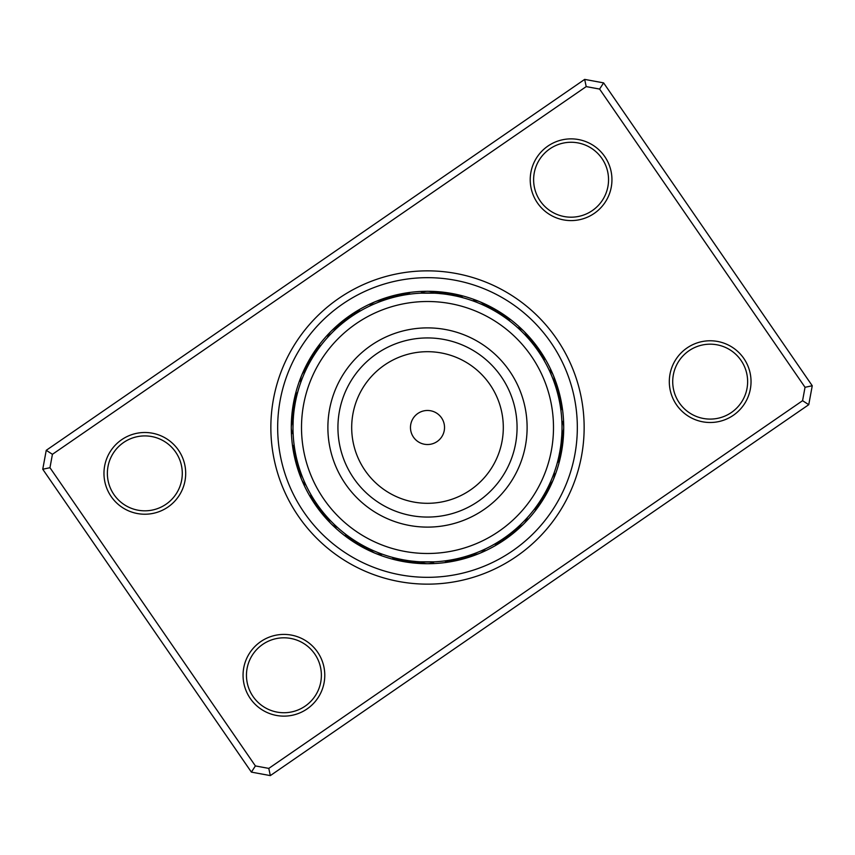 <?xml version="1.0" encoding="UTF-8"?>
<svg xmlns="http://www.w3.org/2000/svg" width="855" height="855" viewBox="0 0 855 855"><rect width="100%" height="100%" fill="white"/><g stroke="black" fill="none" stroke-linecap="round" stroke-linejoin="round"><path stroke-width="1.28" d="M444.055 431.476A17.025 17.025 0 0 0 431.476 410.945A17.025 17.025 0 0 0 410.945 423.524A17.025 17.025 0 0 0 423.524 444.055A17.025 17.025 0 0 0 444.055 431.476M550.011 456.912A125.995 125.995 0 0 0 456.912 304.989A125.995 125.995 0 0 0 304.989 398.088A125.995 125.995 0 0 0 398.088 550.011A125.995 125.995 0 0 0 550.011 456.912M330.639 404.244A99.618 99.618 0 0 0 404.244 524.361A99.618 99.618 0 0 0 524.361 450.756A99.618 99.618 0 0 0 450.756 330.639A99.618 99.618 0 0 0 330.639 404.244M321.566 344.608L321.127 345.174A13.627 13.627 -77.4 0 0 314.587 351.576M319.075 347.889L318.659 348.466A13.627 13.627 -79.2 0 0 312.31 355.071M316.692 351.255L316.286 351.843A13.627 13.627 99.1 0 0 310.141 358.64M314.405 354.686L314.02 355.285A13.627 13.627 97.3 0 0 308.089 362.264M312.225 358.181L311.861 358.801A13.627 13.627 -84.4 0 0 306.143 365.951M310.151 361.751L309.809 362.381A13.627 13.627 93.8 0 0 304.316 369.702M308.195 365.384L307.864 366.015A13.627 13.627 -87.9 0 0 302.606 373.507M306.346 369.061L306.037 369.713A13.627 13.627 0 0 0 300.746 382.474L301.12 381.458M361.355 310.376L360.735 310.728A13.627 13.627 -54.9 0 0 352.239 314.138M354.301 314.651L353.703 315.046A13.627 13.627 121.6 0 0 347.023 317.6M349.556 317.868L350.293 317.355A13.627 13.627 119.8 0 0 342.139 321.533M346.232 320.315L346.948 319.781A13.627 13.627 -61.9 0 0 338.933 324.205M344.244 321.854L343.689 322.292A13.627 13.627 116.3 0 0 335.812 326.963M339.82 325.499L340.504 324.911A13.627 13.627 -65.4 0 0 332.777 329.827M337.928 327.155L337.394 327.625A13.627 13.627 0 0 0 327.625 337.394L328.352 336.603M401.476 295.531L402.352 295.36A13.627 13.627 144.1 0 0 393.215 295.819M399.018 296.044L398.312 296.193A13.627 13.627 142.3 0 0 389.196 296.931M393.439 297.369L394.305 297.155A13.627 13.627 -39.4 0 0 385.21 298.171M385.53 299.71L386.375 299.432A13.627 13.627 -42.9 0 0 377.365 301.003M375.366 301.655A13.627 13.627 0 0 0 369.713 306.037L370.685 305.577M381.629 301.056L382.474 300.746A13.627 13.627 0 0 0 375.377 301.655M451.355 295.125L454.967 295.83M455.394 295.916L456.185 296.087M437.92 291.833A13.627 13.627 -16.9 0 1 446.716 294.366L450.916 295.05M429.584 291.448A13.627 13.627 -20.4 0 1 438.519 293.447L442.762 293.863M443.189 293.906L443.991 294.002M434.981 293.201L434.404 293.169A13.627 13.627 0 0 0 420.596 293.169L434.543 293.18M509.12 320.582L509.826 321.127A13.627 13.627 12.6 0 0 503.424 314.587M505.807 318.135L506.534 318.659A13.627 13.627 10.8 0 0 499.929 312.31M498.957 313.539L499.715 314.02A13.627 13.627 -172.7 0 0 492.737 308.089M491.839 309.371L492.619 309.809A13.627 13.627 -176.2 0 0 485.298 304.316M479.623 301.655A13.627 13.627 0 0 0 472.526 300.746L473.542 301.12M484.475 305.652L485.287 306.037A13.627 13.627 0 0 0 479.634 301.655M543.823 359.955L544.272 360.735A13.627 13.627 35.1 0 0 540.862 352.239M541.696 356.428L542.166 357.187A13.627 13.627 33.3 0 0 538.5 348.797M537.132 349.556L537.645 350.293A13.627 13.627 -150.2 0 0 533.467 342.139M529.502 339.82L530.089 340.504A13.627 13.627 24.6 0 0 525.173 332.777M526.766 336.731L527.375 337.394A13.627 13.627 0 0 0 517.606 327.625L518.397 328.352M558.614 397.447L558.807 398.312A13.627 13.627 -127.7 0 0 558.775 391.163A136.212 136.212 0 0 1 559.822 395.202A13.627 13.627 -125.9 0 1 559.64 402.352L559.886 403.71M557.631 393.439L557.845 394.305A13.627 13.627 50.6 0 0 556.829 385.21M555.29 385.53L555.568 386.375A13.627 13.627 47.1 0 0 553.997 377.365M314.651 500.699L315.046 501.297A13.627 13.627 31.6 0 0 317.6 507.977A136.212 136.212 0 0 1 315.324 504.771A136.212 136.212 0 0 0 504.771 539.676A136.212 136.212 0 0 0 539.676 350.229A136.212 136.212 0 0 0 350.229 315.324A136.212 136.212 0 0 0 315.324 504.771A136.212 136.212 0 0 0 504.771 539.676A136.212 136.212 0 0 0 539.676 350.229A136.212 136.212 0 0 1 553.345 375.366A13.627 13.627 0 0 0 548.963 369.713L549.423 370.685M553.944 381.629L554.254 382.474A13.627 13.627 0 0 0 553.345 375.377A136.212 136.212 0 0 1 556.306 383.179A13.627 13.627 -131.2 0 1 556.765 390.329L557.139 391.643M559.875 451.355L559.17 454.967M559.085 455.394L558.914 456.185M563.167 437.92A13.627 13.627 73.1 0 1 560.634 446.716L559.95 450.916M561.756 435.772L561.158 442.623A13.627 13.627 -108.7 0 0 563.456 435.847A136.212 136.212 0 0 1 562.686 444.162A13.627 13.627 -105.2 0 1 559.982 450.788L559.736 452.135M561.81 420.126L561.874 421.44M534.418 509.12L533.873 509.826A13.627 13.627 102.6 0 0 540.413 503.424M536.865 505.807L536.341 506.534A13.627 13.627 100.8 0 0 542.69 499.929M541.461 498.957L540.98 499.715A13.627 13.627 -82.7 0 0 546.024 494.628A136.212 136.212 0 0 1 543.908 498.23A13.627 13.627 -80.9 0 1 538.714 503.157L537.934 504.29M547.542 488.184L547.136 488.985A13.627 13.627 92.1 0 0 552.394 481.493M562.269 446.214A13.627 13.627 -103.4 0 1 562.12 448.298A136.212 136.212 0 0 1 553.345 479.623A13.627 13.627 0 0 0 554.254 472.526L553.88 473.542M549.348 484.475L548.963 485.287A13.627 13.627 0 0 0 553.345 479.634A136.212 136.212 0 0 1 549.915 487.243A13.627 13.627 -86.2 0 1 545.191 492.619L544.528 493.816M498.572 541.696L497.813 542.166A13.627 13.627 123.3 0 0 506.203 538.5M505.444 537.132L504.707 537.645A13.627 13.627 -60.2 0 0 511.311 534.877A136.212 136.212 0 0 1 507.977 537.389A13.627 13.627 -58.4 0 0 509.569 536.032M508.768 534.685L508.052 535.219A13.627 13.627 118.1 0 0 516.067 530.795M515.18 529.502L514.496 530.089A13.627 13.627 114.6 0 0 522.223 525.173M518.269 526.766L517.606 527.375A13.627 13.627 0 0 0 527.375 517.606L526.648 518.397M449.463 560.207L448.586 560.346A13.627 13.627 145.8 0 0 457.735 560.164M457.553 558.614L456.688 558.807A13.627 13.627 -37.7 0 0 463.838 558.775A136.212 136.212 0 0 1 459.798 559.822A13.627 13.627 -35.9 0 1 452.648 559.64L451.29 559.886M461.561 557.631L460.695 557.845A13.627 13.627 140.6 0 0 469.79 556.829M465.537 556.52L464.671 556.765A13.627 13.627 -41.2 0 0 471.81 556.306A136.212 136.212 0 0 1 419.153 563.456A13.627 13.627 -18.7 0 1 412.377 561.158M469.47 555.29L468.626 555.568A13.627 13.627 137.1 0 0 477.635 553.997M500.143 540.702L501.297 539.954A13.627 13.627 -58.4 0 0 507.977 537.4A136.212 136.212 0 0 1 479.634 553.345A13.627 13.627 0 0 0 485.287 548.963L484.315 549.423M473.371 553.944L472.526 554.254A13.627 13.627 0 0 0 479.623 553.345A136.212 136.212 0 0 1 463.838 558.775A13.627 13.627 -37.7 0 0 465.804 558.069M393.001 557.513L392.146 557.278A13.627 13.627 170.1 0 0 400.568 560.88M403.646 559.875L400.033 559.17M399.606 559.085L398.815 558.914M417.08 563.167A13.627 13.627 163.1 0 1 408.284 560.634L404.084 559.95M425.416 563.552A13.627 13.627 159.6 0 1 416.481 561.553L412.238 561.136M411.811 561.094L411.009 560.998M420.019 561.799L420.596 561.831A13.627 13.627 0 0 0 434.404 561.831L420.457 561.821M345.88 534.418L345.174 533.873A13.627 13.627 -167.4 0 0 351.576 540.413M349.193 536.865L348.466 536.341A13.627 13.627 -169.2 0 0 355.071 542.69M351.255 538.308L351.843 538.714A13.627 13.627 9.1 0 0 356.77 543.908A136.212 136.212 0 0 1 325.466 517.735A13.627 13.627 26.3 0 1 322.292 511.311L321.854 510.756M354.686 540.595L355.285 540.98A13.627 13.627 7.3 0 0 360.372 546.024A136.212 136.212 0 0 1 320.123 511.311A13.627 13.627 29.8 0 1 317.355 504.707L316.949 504.119M359.57 543.598L358.801 543.139A13.627 13.627 -174.4 0 0 365.951 548.857M361.751 544.849L362.381 545.191A13.627 13.627 3.8 0 0 367.757 549.915A136.212 136.212 0 0 1 356.77 543.908A13.627 13.627 9.1 0 0 358.64 544.859M366.816 547.542L366.015 547.136A13.627 13.627 -177.9 0 0 373.507 552.394M408.786 562.269A13.627 13.627 -13.4 0 1 406.702 562.12A136.212 136.212 0 0 1 375.377 553.345A13.627 13.627 0 0 0 382.474 554.254L381.458 553.88M370.525 549.348L369.713 548.963A13.627 13.627 0 0 0 375.366 553.345A136.212 136.212 0 0 1 360.372 546.024A13.627 13.627 7.3 0 0 362.264 546.911M310.376 493.645L310.728 494.265A13.627 13.627 -144.9 0 0 314.138 502.761M312.46 497.204L312.834 497.813A13.627 13.627 -146.7 0 0 316.5 506.203M319.343 507.475L319.781 508.052A13.627 13.627 -151.9 0 0 324.205 516.067M324.451 513.951L324.911 514.496A13.627 13.627 -155.4 0 0 329.827 522.223M327.155 517.072L327.625 517.606A13.627 13.627 0 0 0 337.394 527.375L336.603 526.648M294.793 449.463L294.654 448.586A13.627 13.627 -124.2 0 0 294.836 457.735M295.232 451.942L295.36 452.648A13.627 13.627 54.1 0 0 295.819 461.786M296.044 455.982L296.193 456.688A13.627 13.627 52.3 0 0 296.931 465.804M296.974 460.001L297.155 460.695A13.627 13.627 -129.4 0 0 298.171 469.79M298.481 465.537L298.235 464.671A13.627 13.627 48.8 0 0 299.528 473.734M299.207 467.931L299.432 468.626A13.627 13.627 -132.9 0 0 301.003 477.635M301.655 479.634A13.627 13.627 0 0 0 306.037 485.287L305.577 484.315M300.511 471.853L300.746 472.526A13.627 13.627 0 0 0 301.655 479.623M297.914 391.451L297.722 392.146A13.627 13.627 -99.9 0 0 294.12 400.568M291.833 417.08A13.627 13.627 -106.9 0 1 294.366 408.284L295.05 404.084M295.146 403.507L295.018 404.212A13.627 13.627 74.8 0 0 292.218 412.922M293.928 411.629L294.002 411.009L293.928 411.629M293.212 419.88L293.532 415.402M292.987 427.5A134.513 134.513 0 0 0 427.5 562.013A134.513 134.513 0 0 0 562.013 427.5A134.513 134.513 0 0 0 427.5 292.987A134.513 134.513 0 0 0 292.987 427.5L293.18 420.404M293.244 419.228L293.169 420.596A13.627 13.627 0 0 0 293.169 434.404L293.126 433.56M358.363 312.118L357.187 312.834A13.627 13.627 -56.7 0 0 348.797 316.5M411.864 293.906L410.496 294.067A13.627 13.627 -32.4 0 0 401.348 293.97M407.771 294.441L406.414 294.654A13.627 13.627 -34.2 0 0 397.265 294.836M391.643 297.861L390.329 298.235A13.627 13.627 138.8 0 0 381.266 299.528M464.18 298.085L462.854 297.722A13.627 13.627 -9.9 0 0 454.433 294.12M460.193 297.027L458.857 296.696A13.627 13.627 -11.7 0 0 450.339 293.361M452.135 295.264L450.788 295.018A13.627 13.627 164.8 0 0 442.078 292.218M504.29 317.066L503.157 316.286A13.627 13.627 -170.9 0 0 496.36 310.141M497.375 312.567L496.199 311.861A13.627 13.627 5.6 0 0 489.049 306.143M490.204 308.495L488.985 307.864A13.627 13.627 2.1 0 0 481.493 302.606M540.702 354.857L539.954 353.703A13.627 13.627 -148.4 0 0 537.4 347.023M536.042 348.049L535.219 346.948A13.627 13.627 28.1 0 0 530.795 338.933M533.552 344.768L532.708 343.689A13.627 13.627 -153.7 0 0 528.037 335.812M561.094 411.864L560.933 410.496A13.627 13.627 57.6 0 0 561.03 401.348M560.559 407.771L560.346 406.414A13.627 13.627 55.8 0 0 560.164 397.265M297.027 394.807L296.696 396.143A13.627 13.627 -101.7 0 0 293.361 404.661M296.087 398.815L295.798 400.161A13.627 13.627 76.6 0 0 292.731 408.786M561.436 439.887L561.543 438.733M293.906 443.136L294.067 444.504A13.627 13.627 -122.4 0 0 293.97 453.652M402.865 559.736L404.212 559.982A13.627 13.627 -15.2 0 0 410.838 562.686A136.212 136.212 0 0 1 406.702 562.12A13.627 13.627 -13.4 0 1 400.161 559.202M394.807 557.973L396.143 558.304A13.627 13.627 168.3 0 0 404.661 561.639M443.136 561.094L444.504 560.933A13.627 13.627 147.6 0 0 453.652 561.03M510.232 533.552L511.311 532.708A13.627 13.627 -63.7 0 0 517.735 529.534A136.212 136.212 0 0 1 507.977 537.389M493.068 544.945L494.265 544.272A13.627 13.627 125.1 0 0 502.761 540.862M542.433 497.375L543.139 496.199A13.627 13.627 95.6 0 0 548.857 489.049M557.973 460.193L558.304 458.857A13.627 13.627 78.3 0 0 561.639 450.339M556.915 464.18L557.278 462.854A13.627 13.627 80.1 0 0 560.88 454.433M561.831 420.596A13.627 13.627 0 0 1 561.831 434.404M563.552 429.584A13.627 13.627 69.6 0 1 561.553 438.519M291.448 425.416A13.627 13.627 -110.4 0 1 293.447 416.481M326.963 519.188A13.627 13.627 26.3 0 1 325.466 517.735A136.212 136.212 0 0 1 317.611 507.977A13.627 13.627 31.6 0 0 318.968 509.569M369.702 550.684A13.627 13.627 3.8 0 1 367.757 549.915A136.212 136.212 0 0 0 375.366 553.345M421.248 563.424A13.627 13.627 -18.7 0 1 419.153 563.456A136.212 136.212 0 0 1 375.377 553.345M473.734 555.472A13.627 13.627 -41.2 0 1 471.821 556.306A136.212 136.212 0 0 0 479.623 553.345M519.188 528.037A13.627 13.627 -63.7 0 1 517.735 529.534A136.212 136.212 0 0 1 511.311 534.877A13.627 13.627 -60.2 0 0 512.861 533.467M550.684 485.298A13.627 13.627 -86.2 0 1 549.915 487.243A136.212 136.212 0 0 1 517.735 529.534A136.212 136.212 0 0 0 543.908 498.23A13.627 13.627 -80.9 0 0 544.859 496.36M563.424 433.752A13.627 13.627 -108.7 0 1 563.456 435.847A136.212 136.212 0 0 1 562.12 448.298A13.627 13.627 -103.4 0 1 559.202 454.839M555.472 381.266A13.627 13.627 -131.2 0 1 556.306 383.179A136.212 136.212 0 0 1 563.456 435.847A136.212 136.212 0 0 0 559.833 395.202A13.627 13.627 -125.9 0 0 559.181 393.215M433.752 291.576A13.627 13.627 161.3 0 1 442.623 293.842M291.576 421.248A13.627 13.627 71.3 0 1 293.842 412.377M321.533 512.861A13.627 13.627 29.8 0 1 320.123 511.311A136.212 136.212 0 0 1 317.611 507.977M412.922 562.782A13.627 13.627 -15.2 0 1 410.838 562.686A136.212 136.212 0 0 0 459.798 559.833A13.627 13.627 -35.9 0 0 461.786 559.181M546.911 492.737A13.627 13.627 -82.7 0 1 546.024 494.628A136.212 136.212 0 0 0 553.345 479.634M562.782 442.078A13.627 13.627 -105.2 0 1 562.686 444.162A136.212 136.212 0 0 1 553.345 479.623M558.069 389.196A13.627 13.627 -127.7 0 1 558.775 391.163A136.212 136.212 0 0 0 553.345 375.377M536.032 345.431A13.627 13.627 -148.4 0 1 537.389 347.023M446.214 292.731A13.627 13.627 166.6 0 1 454.839 295.798M345.431 318.968A13.627 13.627 121.6 0 1 347.023 317.611M178.481 450.179A40.869 40.869 0 0 1 168.007 507.015A40.869 40.869 0 0 1 111.171 496.541A40.869 40.869 0 0 1 121.645 439.716A40.869 40.869 0 0 1 178.481 450.179M113.982 494.618A37.46 37.46 0 0 0 166.073 504.215A37.46 37.46 0 0 0 175.67 452.113A37.46 37.46 0 0 0 123.58 442.516A37.46 37.46 0 0 0 113.982 494.618M604.731 156.54A40.869 40.869 0 0 1 594.268 213.376A40.869 40.869 0 0 1 537.432 202.913A40.869 40.869 0 0 1 547.905 146.077A40.869 40.869 0 0 1 604.731 156.54M540.232 200.978A37.46 37.46 0 0 0 592.333 210.576A37.46 37.46 0 0 0 601.931 158.474A37.46 37.46 0 0 0 549.829 148.877A37.46 37.46 0 0 0 540.232 200.978M743.829 358.459A40.869 40.869 0 0 1 733.355 415.284A40.869 40.869 0 0 1 676.519 404.821A40.869 40.869 0 0 1 686.993 347.985A40.869 40.869 0 0 1 743.829 358.459M679.33 402.887A37.46 37.46 0 0 0 731.42 412.484A37.46 37.46 0 0 0 741.018 360.382A37.46 37.46 0 0 0 688.927 350.785A37.46 37.46 0 0 0 679.33 402.887M317.568 652.087A40.869 40.869 0 0 1 307.095 708.923A40.869 40.869 0 0 1 250.269 698.46A40.869 40.869 0 0 1 260.732 641.624A40.869 40.869 0 0 1 317.568 652.087M253.069 696.526A37.46 37.46 0 0 0 305.171 706.123A37.46 37.46 0 0 0 314.768 654.022A37.46 37.46 0 0 0 262.667 644.424A37.46 37.46 0 0 0 253.069 696.526M556.498 338.633A156.647 156.647 0 0 1 516.367 556.498A156.647 156.647 0 0 1 298.502 516.367A156.647 156.647 0 0 1 338.633 298.502A156.647 156.647 0 0 1 556.498 338.633A156.647 156.647 0 0 1 516.367 556.498A156.647 156.647 0 0 1 298.502 516.367A156.647 156.647 0 0 1 338.633 298.502A156.647 156.647 0 0 1 556.498 338.633M603.609 82.882L812.25 385.755L808.755 404.693L270.33 775.603L251.391 772.118L42.75 469.245L46.245 450.307L584.67 79.397L603.609 82.882L599.601 89.07L586.209 86.601L52.422 454.315L49.964 467.706L255.399 765.93L268.791 768.399L802.578 400.685L805.036 387.294L599.601 89.07M805.036 387.294L812.25 385.755M808.755 404.693L802.578 400.685M270.33 775.603L268.791 768.399M251.391 772.118L255.399 765.93M586.209 86.601L584.67 79.397M42.75 469.245L49.964 467.706M52.422 454.315L46.245 450.307M340.408 406.595A89.561 89.561 0 0 0 406.595 514.592A89.561 89.561 0 0 0 514.592 448.405A89.561 89.561 0 0 0 448.405 340.408A89.561 89.561 0 0 0 340.408 406.595M353.788 409.802A75.806 75.806 0 0 0 409.802 501.212A75.806 75.806 0 0 0 501.212 445.199A75.806 75.806 0 0 0 445.199 353.788A75.806 75.806 0 0 0 353.788 409.802M304.113 512.498A149.839 149.839 0 0 1 342.502 304.113A149.839 149.839 0 0 1 550.887 342.502A149.839 149.839 0 0 1 512.498 550.887A149.839 149.839 0 0 1 304.113 512.498M539.676 350.229A136.212 136.212 0 0 1 553.345 375.366M507.977 537.4A136.212 136.212 0 0 1 479.634 553.345M317.6 507.977A136.212 136.212 0 0 1 315.324 504.771"/></g></svg>
